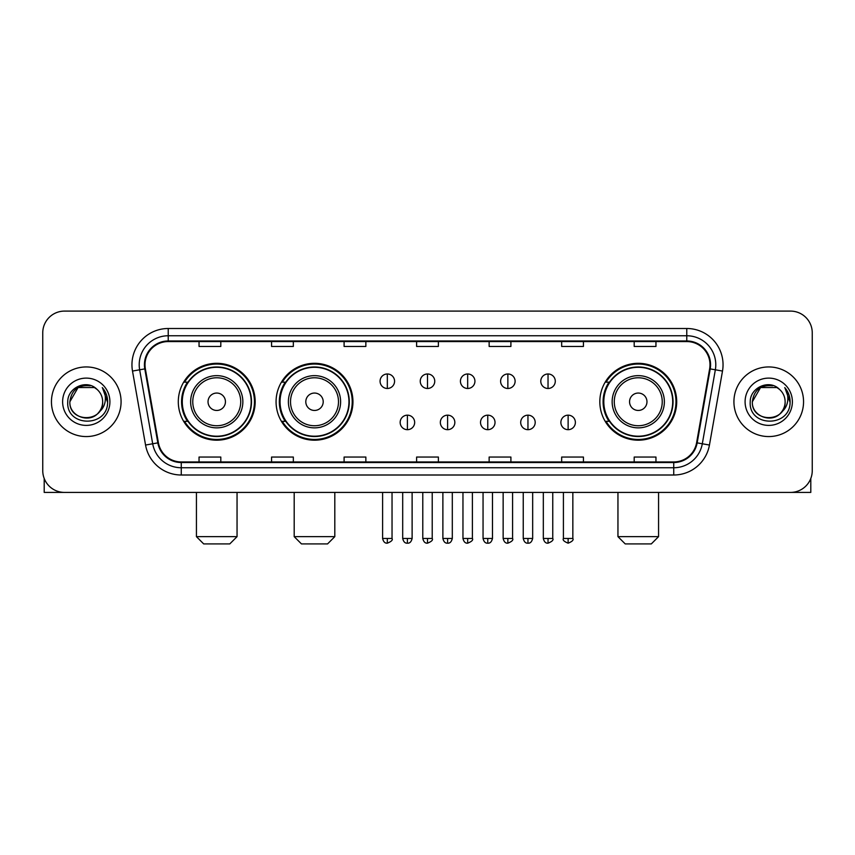 <?xml version="1.0" encoding="UTF-8"?>
<svg xmlns="http://www.w3.org/2000/svg" width="855" height="855" viewBox="0 0 855 855"><rect width="100%" height="100%" fill="white"/><g stroke="black" fill="none" stroke-linecap="round" stroke-linejoin="round"><path stroke-width="1.28" d="M599.825 401.754A38.443 38.443 0 0 0 638.258 440.197A38.443 38.443 0 0 0 676.7 401.754A38.443 38.443 0 0 0 638.258 363.311A38.443 38.443 0 0 0 599.825 401.754M276.069 401.754A38.443 38.443 0 0 0 314.501 440.197A38.443 38.443 0 0 0 352.944 401.754A38.443 38.443 0 0 0 314.501 363.311A38.443 38.443 0 0 0 276.069 401.754M178.3 401.754A38.443 38.443 0 0 0 216.743 440.197A38.443 38.443 0 0 0 255.175 401.754A38.443 38.443 0 0 0 216.743 363.311A38.443 38.443 0 0 0 178.3 401.754M187.523 421.333A35.173 35.173 0 0 1 187.523 382.174M285.281 421.333A35.173 35.173 0 0 1 285.281 382.174M609.038 421.333A35.173 35.173 0 0 1 609.038 382.174M42.75 332.852L42.75 470.656A21.76 21.76 0 0 0 64.51 492.416L790.49 492.416A21.76 21.76 0 0 0 812.25 470.656L812.25 332.852A21.76 21.76 0 0 0 790.49 311.092L64.51 311.092A21.76 21.76 0 0 0 42.75 332.852L42.75 470.656M51.45 401.754A34.809 34.809 0 0 0 86.27 436.563A34.809 34.809 0 0 0 121.079 401.754A34.809 34.809 0 0 0 86.27 366.945A34.809 34.809 0 0 0 51.45 401.754A34.809 34.809 0 0 0 86.27 436.563A34.809 34.809 0 0 0 121.079 401.754A34.809 34.809 0 0 0 86.27 366.945A34.809 34.809 0 0 0 51.45 401.754M733.921 401.754A34.809 34.809 0 0 0 768.731 436.563A34.809 34.809 0 0 0 803.55 401.754A34.809 34.809 0 0 0 768.731 366.945A34.809 34.809 0 0 0 733.921 401.754A34.809 34.809 0 0 0 768.731 436.563A34.809 34.809 0 0 0 803.55 401.754A34.809 34.809 0 0 0 768.731 366.945A34.809 34.809 0 0 0 733.921 401.754M145.008 364.764A23.213 23.213 0 0 1 168.221 341.562L686.779 341.562A23.213 23.213 0 0 1 709.639 368.794L696.59 442.772A23.213 23.213 0 0 1 673.74 461.946L181.26 461.946A23.213 23.213 0 0 1 158.41 442.772L145.361 368.794A23.213 23.213 0 0 1 145.008 364.764M144.431 364.764A23.79 23.79 0 0 0 144.794 368.9L157.833 442.869A23.79 23.79 0 0 0 181.26 462.534L673.74 462.534A23.79 23.79 0 0 0 697.167 442.869L710.206 368.9A23.79 23.79 0 0 0 686.779 340.974L168.221 340.974A23.79 23.79 0 0 0 144.431 364.764M132.504 371.059A36.263 36.263 0 0 1 168.221 328.502L686.779 328.502A36.263 36.263 0 0 1 722.496 371.059L709.447 445.038A36.263 36.263 0 0 1 673.74 475.006L181.26 475.006A36.263 36.263 0 0 1 145.553 445.038L132.504 371.059L139.654 369.798A29.006 29.006 0 0 1 168.221 335.759L686.779 335.759A29.006 29.006 0 0 1 715.346 369.798L702.308 443.777A29.006 29.006 0 0 1 673.74 467.749L181.26 467.749A29.006 29.006 0 0 1 152.692 443.777L139.654 369.798A29.006 29.006 0 0 1 139.205 364.764M790.49 311.092L64.51 311.092M64.51 492.416L790.49 492.416M812.25 470.656L812.25 332.852M697.167 442.869L702.308 443.777L715.346 369.798L722.496 371.059M416.62 341.562L416.62 346.467L438.38 346.467L438.38 341.562M344.095 341.562L344.095 346.467L365.855 346.467L365.855 341.562M271.569 341.562L271.569 346.467L293.329 346.467L293.329 341.562M199.044 341.562L199.044 346.467L220.804 346.467L220.804 341.562M489.146 341.562L489.146 346.467L510.905 346.467L510.905 341.562M561.671 341.562L561.671 346.467L583.431 346.467L583.431 341.562M634.196 341.562L634.196 346.467L655.956 346.467L655.956 341.562M438.38 461.946L438.38 457.04L416.62 457.04L416.62 461.946M365.855 461.946L365.855 457.04L344.095 457.04L344.095 461.946M293.329 461.946L293.329 457.04L271.569 457.04L271.569 461.946M220.804 461.946L220.804 457.04L199.044 457.04L199.044 461.946M510.905 461.946L510.905 457.04L489.146 457.04L489.146 461.946M583.431 461.946L583.431 457.04L561.671 457.04L561.671 461.946M655.956 461.946L655.956 457.04L634.196 457.04L634.196 461.946M97 389.367A16.395 16.395 0 0 1 102.653 401.754C103.658 422.894 68.87 422.894 69.875 401.754L78.072 387.561L94.456 387.561L97 389.367C86.943 378.829 67.577 387.507 67.759 401.754C65.921 427.062 106.939 427.714 107.602 402.983L107.645 401.754C107.58 396.378 105.796 391.654 102.279 387.593C104.951 391.975 105.892 396.699 105.101 401.754C104.331 406.05 102.247 409.566 98.827 412.281A16.395 16.395 0 0 0 102.653 401.754C103.658 422.894 68.87 422.894 69.875 401.754C71.467 389.976 78.222 384.665 90.138 385.829M98.827 412.281C90.128 424.048 69.02 416.524 69.875 401.754M62.618 401.754A23.641 23.641 0 0 0 86.27 425.395A23.641 23.641 0 0 0 109.91 401.754A23.641 23.641 0 0 0 86.27 378.113A23.641 23.641 0 0 0 62.618 401.754M102.44 387.775L107.634 402.374M44.204 478.469L44.204 492.416L128.335 492.416M229.792 543.908L203.682 543.908L196.436 536.651L237.049 536.651L229.792 543.908M225.442 401.754A8.7 8.7 0 0 0 216.743 393.054A8.7 8.7 0 0 0 208.032 401.754A8.7 8.7 0 0 0 216.743 410.453A8.7 8.7 0 0 0 225.442 401.754M242.852 401.754A26.11 26.11 0 0 0 216.743 375.644A26.11 26.11 0 0 0 190.633 401.754A26.11 26.11 0 0 0 216.743 427.863A26.11 26.11 0 0 0 242.852 401.754A26.11 26.11 0 0 1 216.743 427.863A26.11 26.11 0 0 1 190.633 401.754M251.188 401.754A34.446 34.446 0 0 0 216.743 367.308A34.446 34.446 0 0 0 182.286 401.754A34.446 34.446 0 0 0 216.743 436.2A34.446 34.446 0 0 0 251.188 401.754M254.448 401.754A37.716 37.716 0 0 1 184.509 421.333L188.004 421.333A34.777 34.777 0 0 0 239.742 427.831A34.777 34.777 0 0 0 239.742 375.676A34.777 34.777 0 0 0 188.004 382.174L184.509 382.174A37.716 37.716 0 0 1 254.448 401.754M327.561 543.908L301.452 543.908L294.195 536.651L334.807 536.651L327.561 543.908M323.211 401.754A8.7 8.7 0 0 0 314.501 393.054A8.7 8.7 0 0 0 305.801 401.754A8.7 8.7 0 0 0 314.501 410.453A8.7 8.7 0 0 0 323.211 401.754M340.611 401.754A26.11 26.11 0 0 0 314.501 375.644A26.11 26.11 0 0 0 288.392 401.754A26.11 26.11 0 0 0 314.501 427.863A26.11 26.11 0 0 0 340.611 401.754A26.11 26.11 0 0 1 314.501 427.863A26.11 26.11 0 0 1 288.392 401.754M348.958 401.754A34.446 34.446 0 0 0 314.501 367.308A34.446 34.446 0 0 0 280.055 401.754A34.446 34.446 0 0 0 314.501 436.2A34.446 34.446 0 0 0 348.958 401.754M352.217 401.754A37.716 37.716 0 0 1 282.278 421.333L285.773 421.333A34.777 34.777 0 0 0 337.511 427.831A34.777 34.777 0 0 0 337.511 375.676A34.777 34.777 0 0 0 285.773 382.174L282.278 382.174A37.716 37.716 0 0 1 352.217 401.754M651.318 543.908L625.208 543.908L617.951 536.651L658.564 536.651L651.318 543.908M646.968 401.754A8.7 8.7 0 0 0 638.258 393.054A8.7 8.7 0 0 0 629.558 401.754A8.7 8.7 0 0 0 638.258 410.453A8.7 8.7 0 0 0 646.968 401.754M664.367 401.754A26.11 26.11 0 0 0 638.258 375.644A26.11 26.11 0 0 0 612.148 401.754A26.11 26.11 0 0 0 638.258 427.863A26.11 26.11 0 0 0 664.367 401.754A26.11 26.11 0 0 1 638.258 427.863A26.11 26.11 0 0 1 612.148 401.754M672.714 401.754A34.446 34.446 0 0 0 638.258 367.308A34.446 34.446 0 0 0 603.812 401.754A34.446 34.446 0 0 0 638.258 436.2A34.446 34.446 0 0 0 672.714 401.754M675.974 401.754A37.716 37.716 0 0 1 606.024 421.333L609.519 421.333A34.777 34.777 0 0 0 661.268 427.831A34.777 34.777 0 0 0 661.268 375.676A34.777 34.777 0 0 0 609.519 382.174L606.024 382.174A37.716 37.716 0 0 1 675.974 401.754M387.326 373.977A7.257 7.257 0 0 0 380.069 381.223A7.257 7.257 0 0 0 387.326 388.48A7.257 7.257 0 0 0 394.572 381.223A7.257 7.257 0 0 0 387.326 373.977L387.326 388.48A7.257 7.257 0 0 0 394.572 381.223A7.257 7.257 0 0 0 387.326 373.977M427.5 373.977A7.257 7.257 0 0 0 420.243 381.223A7.257 7.257 0 0 0 427.5 388.48A7.257 7.257 0 0 0 434.757 381.223A7.257 7.257 0 0 0 427.5 373.977L427.5 388.48A7.257 7.257 0 0 0 434.757 381.223A7.257 7.257 0 0 0 427.5 373.977M467.674 373.977A7.257 7.257 0 0 0 460.428 381.223A7.257 7.257 0 0 0 467.674 388.48A7.257 7.257 0 0 0 474.931 381.223A7.257 7.257 0 0 0 467.674 373.977L467.674 388.48A7.257 7.257 0 0 0 474.931 381.223A7.257 7.257 0 0 0 467.674 373.977M507.859 373.977A7.257 7.257 0 0 0 500.603 381.223A7.257 7.257 0 0 0 507.859 388.48A7.257 7.257 0 0 0 515.116 381.223A7.257 7.257 0 0 0 507.859 373.977L507.859 388.48A7.257 7.257 0 0 0 515.116 381.223A7.257 7.257 0 0 0 507.859 373.977M548.034 373.977A7.257 7.257 0 0 0 540.788 381.223A7.257 7.257 0 0 0 548.034 388.48A7.257 7.257 0 0 0 555.29 381.223A7.257 7.257 0 0 0 548.034 373.977L548.034 388.48A7.257 7.257 0 0 0 555.29 381.223A7.257 7.257 0 0 0 548.034 373.977M407.408 415.167A7.257 7.257 0 0 0 400.161 422.423A7.257 7.257 0 0 0 407.408 429.68A7.257 7.257 0 0 0 414.664 422.423A7.257 7.257 0 0 0 407.408 415.167L407.408 429.68A7.257 7.257 0 0 0 414.664 422.423A7.257 7.257 0 0 0 407.408 415.167M447.593 415.167A7.257 7.257 0 0 0 440.336 422.423A7.257 7.257 0 0 0 447.593 429.68A7.257 7.257 0 0 0 454.839 422.423A7.257 7.257 0 0 0 447.593 415.167L447.593 429.68A7.257 7.257 0 0 0 454.839 422.423A7.257 7.257 0 0 0 447.593 415.167M487.767 415.167A7.257 7.257 0 0 0 480.521 422.423A7.257 7.257 0 0 0 487.767 429.68A7.257 7.257 0 0 0 495.024 422.423A7.257 7.257 0 0 0 487.767 415.167L487.767 429.68A7.257 7.257 0 0 0 495.024 422.423A7.257 7.257 0 0 0 487.767 415.167M527.952 415.167A7.257 7.257 0 0 0 520.695 422.423A7.257 7.257 0 0 0 527.952 429.68A7.257 7.257 0 0 0 535.198 422.423A7.257 7.257 0 0 0 527.952 415.167L527.952 429.68A7.257 7.257 0 0 0 535.198 422.423A7.257 7.257 0 0 0 527.952 415.167M568.126 415.167A7.257 7.257 0 0 0 560.88 422.423A7.257 7.257 0 0 0 568.126 429.68A7.257 7.257 0 0 0 575.383 422.423A7.257 7.257 0 0 0 568.126 415.167L568.126 429.68A7.257 7.257 0 0 0 575.383 422.423A7.257 7.257 0 0 0 568.126 415.167M810.797 478.469L810.797 492.416L726.664 492.416M779.471 389.367A16.395 16.395 0 0 1 785.125 401.754C786.13 422.894 751.342 422.894 752.347 401.754L760.544 387.561L776.928 387.561L779.471 389.367C769.414 378.829 750.049 387.507 750.23 401.754C748.382 427.062 789.411 427.714 790.073 402.983L790.106 401.754C790.052 396.378 788.257 391.654 784.74 387.593C787.423 391.975 788.363 396.699 787.573 401.754C786.803 406.05 784.708 409.566 781.299 412.281A16.395 16.395 0 0 0 785.125 401.754C786.13 422.894 751.342 422.894 752.347 401.754C753.939 389.976 760.694 384.665 772.61 385.829M781.299 412.281C772.589 424.048 751.492 416.524 752.347 401.754M745.09 401.754A23.641 23.641 0 0 0 768.731 425.395A23.641 23.641 0 0 0 792.382 401.754A23.641 23.641 0 0 0 768.731 378.113A23.641 23.641 0 0 0 745.09 401.754M784.901 387.775L790.106 402.374M686.779 328.502L686.779 340.974M139.654 369.798L144.794 368.9M181.26 475.006L181.26 462.534M673.74 462.534L673.74 475.006M145.553 445.038L157.833 442.869M710.206 368.9L715.346 369.798M168.221 328.502L168.221 340.974M702.308 443.777L709.447 445.038M240.725 401.754A23.983 23.983 0 0 0 216.743 377.771A23.983 23.983 0 0 0 192.76 401.754A23.983 23.983 0 0 0 216.743 425.737A23.983 23.983 0 0 0 240.725 401.754M338.495 401.754A23.983 23.983 0 0 0 314.501 377.771A23.983 23.983 0 0 0 290.518 401.754A23.983 23.983 0 0 0 314.501 425.737A23.983 23.983 0 0 0 338.495 401.754M662.24 401.754A23.983 23.983 0 0 0 638.258 377.771A23.983 23.983 0 0 0 614.275 401.754A23.983 23.983 0 0 0 638.258 425.737A23.983 23.983 0 0 0 662.24 401.754M387.326 538.468L382.602 538.468C383.425 541.824 384.996 543.395 387.326 543.182L387.326 538.468L392.039 538.468L392.039 492.416M427.5 538.468L422.787 538.468C423.61 541.824 425.181 543.395 427.5 543.182L427.5 538.468L432.213 538.468L432.213 492.416M467.674 538.468L462.961 538.468C463.784 541.824 465.355 543.395 467.674 543.182L467.674 538.468L472.398 538.468L472.398 492.416M507.859 538.468L503.146 538.468C503.969 541.824 505.54 543.395 507.859 543.182L507.859 538.468L512.573 538.468L512.573 492.416M548.034 538.468L543.32 538.468C544.143 541.824 545.714 543.395 548.034 543.182L548.034 538.468L552.758 538.468L552.758 492.416M407.408 538.468L402.694 538.468C403.517 541.824 405.088 543.395 407.408 543.182L407.408 538.468L412.121 538.468L412.121 492.416M447.593 538.468L442.879 538.468C443.702 541.824 445.273 543.395 447.593 543.182L447.593 538.468L452.306 538.468L452.306 492.416M487.767 538.468L483.054 538.468C483.877 541.824 485.448 543.395 487.767 543.182L487.767 538.468L492.48 538.468L492.48 492.416M527.952 538.468L523.239 538.468C524.062 541.824 525.633 543.395 527.952 543.182L527.952 538.468L532.665 538.468L532.665 492.416M568.126 538.468L563.413 538.468C562.462 539.975 564.033 541.546 568.126 543.182L568.126 538.468L572.839 538.468L572.839 492.416M237.049 492.416L237.049 536.651M196.436 492.416L196.436 536.651M334.807 492.416L334.807 536.651M294.195 492.416L294.195 536.651M658.564 492.416L658.564 536.651M617.951 492.416L617.951 536.651M382.602 538.468L382.602 492.416M392.039 538.468C392.99 539.975 391.419 541.546 387.326 543.182M422.787 538.468L422.787 492.416M432.213 538.468C433.175 539.975 431.604 541.546 427.5 543.182M462.961 538.468L462.961 492.416M472.398 538.468C473.349 539.975 471.778 541.546 467.674 543.182M503.146 538.468L503.146 492.416M512.573 538.468C513.534 539.975 511.963 541.546 507.859 543.182M543.32 538.468L543.32 492.416M552.758 538.468C553.709 539.975 552.138 541.546 548.034 543.182M402.694 538.468L402.694 492.416M412.121 538.468C411.298 541.824 409.727 543.395 407.408 543.182M442.879 538.468L442.879 492.416M452.306 538.468C451.483 541.824 449.912 543.395 447.593 543.182M483.054 538.468L483.054 492.416M492.48 538.468C491.657 541.824 490.086 543.395 487.767 543.182M523.239 538.468L523.239 492.416M532.665 538.468C531.842 541.824 530.271 543.395 527.952 543.182M563.413 538.468L563.413 492.416M572.839 538.468C573.801 539.975 572.23 541.546 568.126 543.182"/></g></svg>
